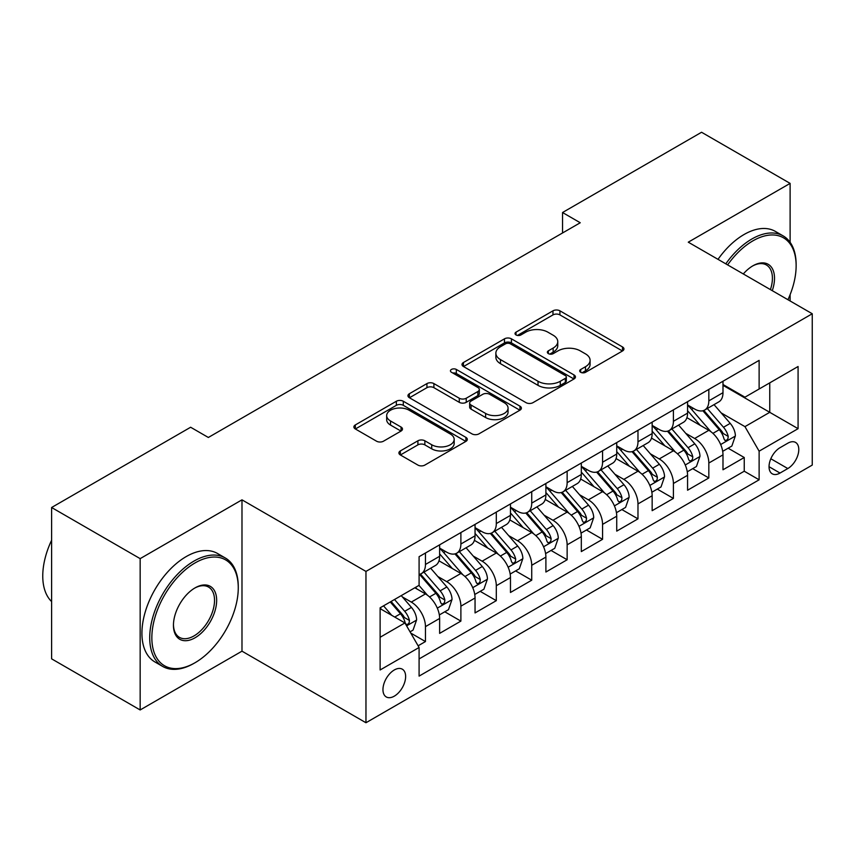<?xml version="1.0" encoding="UTF-8"?>
<svg xmlns="http://www.w3.org/2000/svg" width="855" height="855" viewBox="0 0 855 855"><rect width="100%" height="100%" fill="white"/><g stroke="black" fill="none" stroke-linecap="round" stroke-linejoin="round"><path stroke-width="1.28" d="M580.705 372.288A3.441 1.988 0 0 0 585.568 372.288L622.515 350.967A4.916 2.843 0 0 0 623.947 348.958A4.916 2.843 0 0 0 622.515 346.948L559.929 310.825A4.916 2.843 0 0 0 552.971 310.825L516.035 332.146A3.441 1.988 0 0 0 515.031 333.557A3.441 1.988 0 0 0 516.035 334.957A3.441 1.988 0 0 0 520.898 334.957L525.686 332.2A15.732 9.084 0 0 1 547.937 332.2L553.153 335.213A15.732 9.084 0 0 1 557.759 341.637A15.732 9.084 0 0 1 553.153 348.06L548.365 350.817A3.441 1.988 0 0 0 547.36 352.217A3.441 1.988 0 0 0 548.365 353.628A3.441 1.988 0 0 0 553.238 353.628L558.016 350.871A15.732 9.084 0 0 1 580.267 350.871L585.483 353.874A15.732 9.084 0 0 1 590.089 360.297A15.732 9.084 0 0 1 585.483 366.72L580.705 369.488A3.441 1.988 0 0 0 579.69 370.888A3.441 1.988 0 0 0 580.705 372.288L580.705 369.488M394.294 696.162A16.031 9.255 120 0 0 404.768 682.034A16.031 9.255 120 0 0 402.31 669.187A16.031 9.255 120 0 0 394.294 669.978A16.031 9.255 120 0 0 383.82 684.107A16.031 9.255 120 0 0 386.278 696.953A16.031 9.255 120 0 0 394.294 696.162M400.343 450.927A4.916 2.843 0 0 0 398.911 452.936A4.916 2.843 0 0 0 400.343 454.946L417.903 465.077A4.916 2.843 0 0 0 424.86 465.077L465.89 441.394A4.916 2.843 0 0 0 467.322 439.385A4.916 2.843 0 0 0 465.89 437.375L403.304 401.252A4.916 2.843 0 0 0 396.346 401.252L355.327 424.935A4.916 2.843 0 0 0 353.885 426.944A4.916 2.843 0 0 0 355.327 428.954L376.531 441.191A4.916 2.843 0 0 0 383.489 441.191L401.048 431.059A4.916 2.843 0 0 0 402.481 429.05A4.916 2.843 0 0 0 401.048 427.04L390.521 420.97A13.156 7.599 0 0 1 386.674 415.605A13.156 7.599 0 0 1 394.796 408.583A13.156 7.599 0 0 1 409.128 410.229L450.329 434.019A13.156 7.599 0 0 1 454.176 439.385A13.156 7.599 0 0 1 446.064 446.406A13.156 7.599 0 0 1 431.722 444.76L424.86 440.795A4.916 2.843 0 0 0 417.903 440.795L400.343 450.927L400.343 454.946M241.986 499.844L140.156 558.636L51.61 507.507L51.61 658.842L140.156 709.96L241.986 651.168L365.961 722.742L365.961 571.418L241.986 499.844L241.986 651.168M790.116 242.307L790.116 183.387L688.275 242.179L812.25 313.753L365.961 571.418M790.116 183.387L701.56 132.258L562.537 212.521L562.537 232.977M51.61 507.507L190.633 427.244L208.342 437.471L580.246 222.749L562.537 212.521M526.028 402.652A4.916 2.843 0 0 0 532.986 402.652L574.015 378.968A4.916 2.843 0 0 0 575.447 376.959A4.916 2.843 0 0 0 574.015 374.95L511.429 338.826A4.916 2.843 0 0 0 504.471 338.826L463.453 362.509A4.916 2.843 0 0 0 462.01 364.519A4.916 2.843 0 0 0 463.453 366.517L526.028 402.652M452.829 373.037A3.441 1.988 0 0 1 456.324 373.528L456.324 369.435L519.947 406.168A4.916 2.843 0 0 1 521.39 408.177A4.916 2.843 0 0 1 519.947 410.176L478.918 433.87A4.916 2.843 0 0 1 471.971 433.87L409.385 397.735L409.385 393.717A4.916 2.843 0 0 0 407.953 395.726A4.916 2.843 0 0 0 409.385 397.735M409.385 393.717L426.944 383.585A4.916 2.843 0 0 1 433.902 383.585L459.274 398.238A4.916 2.843 0 0 0 466.232 398.238L477.881 391.515A4.916 2.843 0 0 0 479.324 389.506A4.916 2.843 0 0 0 477.881 387.497L451.451 372.246A3.441 1.988 0 0 1 450.446 370.835A3.441 1.988 0 0 1 452.573 369.007A3.441 1.988 0 0 1 456.324 369.435M418.116 645.803L425.459 641.56L410.763 633.074M402.406 596.95L411.298 602.091A20.039 11.564 60 0 1 425.459 626.63L439.63 618.454L439.63 633.373L460.888 621.104L444.771 611.806M437.824 576.505L446.716 581.635A20.039 11.564 60 0 1 460.888 606.174L475.049 597.998L475.049 612.928L496.306 600.659L480.189 591.35M473.243 556.06L482.135 561.19A20.039 11.564 60 0 1 496.306 585.728L510.467 577.553L510.467 592.472L531.725 580.203L515.608 570.905M508.661 535.604L517.553 540.745A20.039 11.564 60 0 1 531.725 565.283L545.896 557.097L545.896 572.027L567.143 559.758L551.026 550.449M544.079 515.159L552.971 520.289A20.039 11.564 60 0 1 567.143 544.827L581.314 536.651L581.314 551.582L602.561 539.313L586.445 530.004M579.498 494.703L588.4 499.844A20.039 11.564 60 0 1 602.561 524.382L616.733 516.196L616.733 531.126L637.98 518.857L621.863 509.559M614.927 474.258L623.819 479.388A20.039 11.564 60 0 1 637.98 503.926L652.151 495.75L652.151 510.681L673.409 498.412L657.292 489.103M650.345 453.802L659.237 458.943A20.039 11.564 60 0 1 673.409 483.481L687.57 475.305L687.57 490.225L708.827 477.956L708.827 463.036A20.039 11.564 -120 0 0 694.655 438.487L685.763 433.357M692.71 468.658L708.827 477.956M439.63 618.454A20.039 11.564 -120 0 0 425.459 593.904L414.835 587.77M475.049 597.998A20.039 11.564 -120 0 0 460.888 573.459L438.978 560.816M510.467 577.553A20.039 11.564 -120 0 0 496.306 553.014L474.397 540.36M545.896 557.097A20.039 11.564 -120 0 0 531.725 532.558L509.815 519.915M581.314 536.651A20.039 11.564 -120 0 0 567.143 512.113L545.234 499.459M616.733 516.196A20.039 11.564 -120 0 0 602.561 491.657L580.663 479.014M652.151 495.75A20.039 11.564 -120 0 0 637.98 471.212L616.081 458.569M687.57 475.305A20.039 11.564 -120 0 0 673.409 450.767L651.499 438.113M787.808 443.2L780.017 447.699A15.529 8.967 120 0 0 769.874 461.379A15.529 8.967 120 0 0 772.257 473.82A15.529 8.967 120 0 0 780.017 473.05L787.808 468.551A15.529 8.967 120 0 0 797.95 454.871A15.529 8.967 120 0 0 795.577 442.43A15.529 8.967 120 0 0 787.808 443.2M365.961 722.742L812.25 465.077L812.25 313.753M380.122 637.264L404.917 622.942L419.089 647.492L419.089 676.113L759.122 479.805L759.122 451.173L744.951 426.634L721.182 412.912M419.089 647.492L380.122 669.978L380.122 607.809L419.089 585.322L419.089 556.691L759.122 360.372L759.122 389.004L798.078 366.506L798.078 428.676L759.122 451.173M439.63 548.098L446.716 552.191A20.039 11.564 60 0 0 456.73 553.185L470.902 544.998A20.039 11.564 -120 0 0 475.049 535.829L475.049 524.382M475.049 527.653L482.135 531.746A20.039 11.564 60 0 0 492.149 532.729L506.32 524.553A20.039 11.564 -120 0 0 510.467 515.383L510.467 503.926M510.467 507.197L517.553 511.29A20.039 11.564 60 0 0 527.578 512.284L541.739 504.108A20.039 11.564 -120 0 0 545.896 494.927L545.896 483.481M545.896 486.752L552.971 490.845A20.039 11.564 60 0 0 562.996 491.839L577.157 483.652A20.039 11.564 -120 0 0 581.314 474.482L581.314 463.025M581.314 466.306L588.4 470.389A20.039 11.564 60 0 0 598.414 471.383L612.586 463.207A20.039 11.564 -120 0 0 616.733 454.037L616.733 442.58M616.733 445.85L623.819 449.944A20.039 11.564 60 0 0 633.833 450.938L648.005 442.751A20.039 11.564 -120 0 0 652.151 433.581L652.151 422.135M652.151 425.405L659.237 429.499A20.039 11.564 60 0 0 669.251 430.482L683.423 422.306A20.039 11.564 -120 0 0 687.57 413.136L687.57 401.679M419.089 658.938L744.245 471.212L744.245 457.511L722.988 469.78L722.988 454.849A20.039 11.564 -120 0 0 708.827 430.311L686.918 417.668M687.57 404.949L694.655 409.043A20.039 11.564 -120 0 0 704.67 410.037A20.039 11.564 -120 0 0 708.827 400.867L708.827 389.41M704.67 410.037L718.841 401.861A20.039 11.564 -120 0 0 722.988 392.68L722.988 381.234M425.459 553.003L425.459 564.46A20.039 11.564 60 0 1 421.312 573.63A20.039 11.564 60 0 1 419.089 574.442M421.312 573.63L435.484 565.454A20.039 11.564 -120 0 0 439.63 556.284L439.63 544.827M460.888 532.558L460.888 544.015A20.039 11.564 60 0 1 456.73 553.185M496.306 512.113L496.306 523.559A20.039 11.564 60 0 1 492.149 532.729M531.725 491.657L531.725 503.114A20.039 11.564 60 0 1 527.578 512.284M567.143 471.212L567.143 482.658A20.039 11.564 60 0 1 562.996 491.839M602.561 450.756L602.561 462.213A20.039 11.564 60 0 1 598.414 471.383M637.98 430.311L637.98 441.768A20.039 11.564 60 0 1 633.833 450.938M673.409 409.866L673.409 421.312A20.039 11.564 60 0 1 669.251 430.482M673.409 483.481L673.409 498.412M637.98 503.926L637.98 518.857M602.561 524.382L602.561 539.313M567.143 544.827L567.143 559.758M531.725 565.283L531.725 580.203M496.306 585.728L496.306 600.659M460.888 606.174L460.888 621.104M425.459 626.63L425.459 641.56M404.917 622.942L380.122 608.632M744.951 426.634L769.746 412.313L769.746 382.869L798.078 366.506M722.988 385.327L798.078 428.676M722.988 384.504L744.951 397.18L759.122 389.004M790.116 300.971L790.116 294.676M140.156 558.636L140.156 709.96M728.129 448.202L744.245 457.511M744.245 471.212L759.122 479.805M582.073 372.78L585.483 370.814A15.732 9.084 0 0 0 590.089 364.39L590.089 360.297M557.759 341.637L557.759 345.719A15.732 9.084 0 0 1 553.153 352.142L549.744 354.109M622.44 350.999L559.929 314.907A4.916 2.843 0 0 0 552.971 314.907L517.414 335.449M573.94 379L511.429 342.908A4.916 2.843 0 0 0 504.471 342.908L463.517 366.56M565.315 378.37A3.441 1.988 0 0 0 566.331 376.959A3.441 1.988 0 0 0 565.315 375.559L510.382 343.838A3.441 1.988 0 0 0 505.519 343.838L500.474 346.756A15.732 9.084 0 0 0 495.868 353.179A15.732 9.084 0 0 0 500.474 359.602L538.03 381.277A15.732 9.084 0 0 0 560.282 381.277L565.315 378.37L565.315 382.452A3.441 1.988 0 0 0 566.331 381.052L566.331 376.959M495.868 353.179L495.868 357.262A15.732 9.084 0 0 0 500.474 363.685L500.474 359.602M565.315 382.452L560.282 385.37A15.732 9.084 0 0 1 538.03 385.37L500.474 363.685M409.449 397.778L426.944 387.678L426.944 383.585M479.324 389.506L479.324 393.599A4.916 2.843 0 0 1 477.881 395.598L466.232 402.331A4.916 2.843 0 0 1 459.274 402.331L433.902 387.678A4.916 2.843 0 0 0 426.944 387.678M456.324 373.528L519.883 410.218M485.619 413.446A13.156 7.599 0 0 0 499.951 415.092A13.156 7.599 0 0 0 508.062 408.07A13.156 7.599 0 0 0 504.215 402.705L489.701 394.326A4.916 2.843 0 0 0 482.744 394.326L471.094 401.048A4.916 2.843 0 0 0 469.662 403.058A4.916 2.843 0 0 0 471.094 405.067L485.619 413.446L485.619 417.529A13.156 7.599 0 0 0 499.951 419.174A13.156 7.599 0 0 0 508.062 412.163L508.062 408.07M469.662 403.058L469.662 407.14A4.916 2.843 0 0 0 471.094 409.15L471.094 405.067M485.619 417.529L471.094 409.15M454.176 439.385L454.176 443.478A13.156 7.599 0 0 1 446.064 450.489A13.156 7.599 0 0 1 431.722 448.843L424.86 444.878A4.916 2.843 0 0 0 417.903 444.878L400.418 454.978M386.674 415.605L386.674 419.687A13.156 7.599 0 0 0 390.521 425.063L390.521 420.97M400.974 431.091L390.521 425.063M465.815 441.426L403.304 405.334A4.916 2.843 0 0 0 396.346 405.334L355.391 428.986M722.689 451.344L731.848 446.054L735.386 435.836A13.274 7.663 -120 0 0 730.213 423.364L714.032 404.629M710.794 431.604L691.599 409.385A38.315 22.123 -120 0 0 687.57 405.174M700.266 425.373L689.536 412.944A31.806 18.361 -120 0 0 687.57 410.806M702.863 410.753L719.237 429.712A13.274 7.663 60 0 1 723.971 438.85L724.933 440.421L726.729 440.175L727.926 438.711L728.225 436.403A13.274 7.663 -120 0 0 723.49 427.254L707.309 408.519M703.836 410.443L721.417 430.813A6.765 3.901 60 0 1 723.127 433.453L728.225 436.403M787.957 299.72A61.111 35.279 120 0 0 796.133 265.798A61.111 35.279 120 0 0 752.924 240.843A61.111 35.279 120 0 0 727.626 264.89M725.799 263.842A62.618 36.156 -60 0 1 751.855 239.005A62.618 36.156 -60 0 1 783.169 235.905A62.618 36.156 -60 0 1 796.133 264.569L796.133 265.798M743.316 273.942A30.556 17.645 -60 0 1 752.924 265.798L752.924 265.798A30.556 17.645 -60 0 1 772.268 290.668M718.008 259.343A62.618 36.156 -60 0 1 744.064 234.505A62.618 36.156 -60 0 1 775.378 231.406L783.169 235.905M770.419 289.599A29.049 16.769 120 0 0 766.39 264.964A29.049 16.769 120 0 0 752.379 266.108M193.989 663.33L195.058 662.721A61.111 35.279 120 0 0 238.267 587.877A61.111 35.279 120 0 0 195.058 562.921A61.111 35.279 120 0 0 151.848 637.777A61.111 35.279 120 0 0 195.058 662.721L193.989 663.33A62.618 36.156 -60 0 1 162.685 666.44A62.618 36.156 -60 0 1 153.088 616.263A62.618 36.156 -60 0 1 193.989 561.083A62.618 36.156 -60 0 1 225.303 557.984A62.618 36.156 -60 0 1 238.267 586.648L238.267 587.877M195.058 637.777A30.556 17.645 -60 0 1 173.447 625.294A30.556 17.645 -60 0 1 195.058 587.877L195.058 587.877A30.556 17.645 -60 0 1 216.657 600.349A30.556 17.645 -60 0 1 195.058 637.777M173.458 624.674A29.049 16.769 120 0 0 179.465 637.37A29.049 16.769 120 0 0 193.989 635.928A29.049 16.769 120 0 0 212.97 610.331A29.049 16.769 120 0 0 208.524 587.054A29.049 16.769 120 0 0 194.513 588.197M162.685 666.44L154.894 661.941A62.618 36.156 -60 0 1 145.297 611.763A62.618 36.156 -60 0 1 186.198 556.584A62.618 36.156 -60 0 1 217.512 553.484L225.303 557.984M51.61 601.578A62.618 36.156 -60 0 1 51.61 540.232M687.27 471.789L696.43 466.509L699.967 456.281A13.274 7.663 -120 0 0 694.794 443.82L678.614 425.085M675.375 452.06L656.18 429.841A38.315 22.123 -120 0 0 652.151 425.619M664.848 445.818L654.107 433.389A31.806 18.361 -120 0 0 652.151 431.251M667.445 431.209L683.818 450.158A13.274 7.663 60 0 1 688.553 459.306L689.515 460.877L691.31 460.621L692.507 459.167L692.796 456.848A13.274 7.663 -120 0 0 688.072 447.699L671.88 428.964M668.407 430.899L685.999 451.258A6.765 3.901 60 0 1 687.709 453.909L692.796 456.848M651.852 492.245L661.011 486.955L664.549 476.727A13.274 7.663 -120 0 0 659.376 464.265L643.195 445.53M639.957 472.505L620.762 450.286A38.315 22.123 -120 0 0 616.733 446.075M629.43 466.274L618.689 453.845A31.806 18.361 -120 0 0 616.733 451.707M632.027 451.654L648.4 470.603A13.274 7.663 60 0 1 653.135 479.751L654.096 481.322L655.892 481.076L657.089 479.612L657.377 477.293A13.274 7.663 -120 0 0 652.643 468.155L636.462 449.42M632.989 451.344L650.58 471.714A6.765 3.901 60 0 1 652.28 474.354L657.377 477.293M616.434 512.69L625.582 507.41L629.13 497.183A13.274 7.663 -120 0 0 623.958 484.721L607.777 465.986M604.528 492.961L585.344 470.731A38.315 22.123 -120 0 0 581.314 466.52M594.011 486.719L583.27 474.29A31.806 18.361 -120 0 0 581.314 472.152M596.608 472.11L612.982 491.059A13.274 7.663 60 0 1 617.705 500.196L618.678 501.778L620.473 501.522L621.67 500.068L621.959 497.749A13.274 7.663 -120 0 0 617.225 488.6L601.044 469.865M597.57 471.8L615.162 492.159A6.765 3.901 60 0 1 616.861 494.81L621.959 497.749M581.015 533.146L590.164 527.856L593.712 517.628A13.274 7.663 -120 0 0 588.539 505.166L572.358 486.431M569.109 513.406L549.915 491.187A38.315 22.123 -120 0 0 545.896 486.976M558.582 507.165L547.852 494.746A31.806 18.361 -120 0 0 545.896 492.608M561.19 492.555L577.553 511.504A13.274 7.663 60 0 1 582.287 520.652L583.26 522.223L585.044 521.967L586.252 520.513L586.541 518.194A13.274 7.663 -120 0 0 581.806 509.056L565.625 490.31M562.152 492.245L579.743 512.605A6.765 3.901 60 0 1 581.443 515.255L586.541 518.194M545.597 553.591L554.745 548.312L558.283 538.084A13.274 7.663 -120 0 0 553.121 525.622L536.929 506.876M533.691 533.851L514.496 511.632A38.315 22.123 -120 0 0 510.467 507.421M523.164 527.621L512.434 515.191A31.806 18.361 -120 0 0 510.467 513.053M525.772 513L542.134 531.96A13.274 7.663 60 0 1 546.869 541.097L547.841 542.679L549.626 542.423L550.834 540.959L551.122 538.65A13.274 7.663 -120 0 0 546.388 529.502L530.207 510.766M526.733 512.69L544.325 533.06A6.765 3.901 60 0 1 546.024 535.7L551.122 538.65M510.179 574.036L519.327 568.757L522.865 558.529A13.274 7.663 -120 0 0 517.702 546.067L501.511 527.332M498.273 554.307L479.078 532.088A38.315 22.123 -120 0 0 475.049 527.866M487.745 548.066L477.015 535.636A31.806 18.361 -120 0 0 475.049 533.499M490.353 533.456L506.716 552.405A13.274 7.663 60 0 1 511.45 561.553L512.412 563.124L514.208 562.868L515.415 561.414L515.704 559.095A13.274 7.663 -120 0 0 510.969 549.947L494.788 531.212M491.315 533.146L508.896 553.506A6.765 3.901 60 0 1 510.606 556.156L515.704 559.095M474.749 594.492L483.909 589.202L487.446 578.985A13.274 7.663 -120 0 0 482.273 566.512L466.093 547.777M462.854 574.752L443.66 552.533A38.315 22.123 -120 0 0 439.63 548.322M452.327 568.522L441.586 556.092A31.806 18.361 -120 0 0 439.63 553.955M454.924 553.901L471.297 572.861A13.274 7.663 60 0 1 476.032 581.999L476.994 583.57L478.789 583.324L479.986 581.86L480.286 579.54A13.274 7.663 -120 0 0 475.551 570.403L459.359 551.667M455.886 553.591L473.478 573.962A6.765 3.901 60 0 1 475.188 576.601L480.286 579.54M439.331 614.937L448.49 609.658L452.028 599.43A13.274 7.663 -120 0 0 446.855 586.968L430.674 568.233M427.436 595.208L418.961 585.397M416.909 588.967L415.53 587.374M419.506 574.357L435.879 593.306A13.274 7.663 60 0 1 440.614 602.454L441.575 604.025L443.371 603.769L444.568 602.315L444.857 599.996A13.274 7.663 -120 0 0 440.133 590.848L423.941 572.113M420.468 574.047L438.059 594.407A6.765 3.901 60 0 1 439.769 597.057L444.857 599.996M410.058 631.845L413.061 630.103L416.609 619.875A13.274 7.663 -120 0 0 411.437 607.413L401.252 595.614M391.74 615.333L383.542 605.842M381.49 609.423L380.122 607.841M390.265 601.963L400.461 613.751A13.274 7.663 60 0 1 405.195 622.9L406.157 624.471L407.953 624.225L409.15 622.761L409.438 620.441A13.274 7.663 -120 0 0 404.704 611.304L394.518 599.505M391.088 601.482L402.641 614.852A6.765 3.901 60 0 1 404.34 617.502L409.438 620.441M411.298 602.091L425.459 593.904M446.716 581.635L460.888 573.459M482.135 561.19L496.306 553.014M517.553 540.745L531.725 532.558M552.971 520.289L567.143 512.113M588.4 499.844L602.561 491.657M623.819 479.388L637.98 471.212M659.237 458.943L673.409 450.767M694.655 438.487L708.827 430.311M708.827 400.867L722.988 392.68M425.459 564.46L439.63 556.284M460.888 544.015L475.049 535.829M496.306 523.559L510.467 515.383M531.725 503.114L545.896 494.927M567.143 482.658L581.314 474.482M602.561 462.213L616.733 454.037M637.98 441.768L652.151 433.581M673.409 421.312L687.57 413.136M708.827 463.036L722.988 454.849M770.825 458.75L787.808 468.551M769.04 466.712L780.017 473.05M585.483 370.814L585.483 366.72M548.365 353.628L548.365 350.817M553.153 352.142L553.153 348.06M516.035 334.957L516.035 332.146M552.971 314.907L552.971 310.825M559.929 314.907L559.929 310.825M622.515 350.967L622.515 346.948M463.453 366.517L463.453 362.509M504.471 342.908L504.471 338.826M511.429 342.908L511.429 338.826M574.015 378.968L574.015 374.95M538.03 385.37L538.03 381.277M560.282 385.37L560.282 381.277M433.902 387.678L433.902 383.585M459.274 402.331L459.274 398.238M466.232 402.331L466.232 398.238M477.881 395.598L477.881 391.515M519.947 410.176L519.947 406.168M417.903 444.878L417.903 440.795M424.86 444.878L424.86 440.795M431.722 448.843L431.722 444.76M401.048 431.059L401.048 427.04M355.327 428.954L355.327 424.935M396.346 405.334L396.346 401.252M403.304 405.334L403.304 401.252M465.89 441.394L465.89 437.375M720.669 444.536L735.3 436.093M691.599 409.385L693.426 408.337M723.49 427.254L730.213 423.364M712.91 433.367L719.237 429.712M685.25 464.981L699.882 456.538M656.18 429.841L658.008 428.783M688.072 447.699L694.794 443.82M677.491 453.813L683.818 450.158M649.832 485.437L664.463 476.983M620.762 450.286L622.579 449.228M652.643 468.155L659.376 464.265M642.062 474.258L648.4 470.603M614.414 505.882L629.045 497.439M585.344 470.731L587.161 469.684M617.225 488.6L623.958 484.721M606.644 494.714L612.982 491.059M578.985 526.338L593.616 517.884M549.915 491.187L551.742 490.129M581.806 509.056L588.539 505.166M571.226 515.159L577.553 511.504M543.566 546.783L558.197 538.34M514.496 511.632L516.324 510.585M546.388 529.502L553.121 525.622M535.807 535.615L542.134 531.96M508.148 567.228L522.779 558.785M479.078 532.088L480.905 531.03M510.969 549.947L517.702 546.067M500.389 556.06L506.716 552.405M472.73 587.684L487.361 579.241M443.66 552.533L445.487 551.475M475.551 570.403L482.273 566.512M464.97 576.516L471.297 572.861M437.311 608.129L451.942 599.686M440.133 590.848L446.855 586.968M429.541 596.961L435.879 593.306M406.606 625.86L416.524 620.132M404.704 611.304L411.437 607.413M394.732 617.064L400.461 613.751"/></g></svg>

